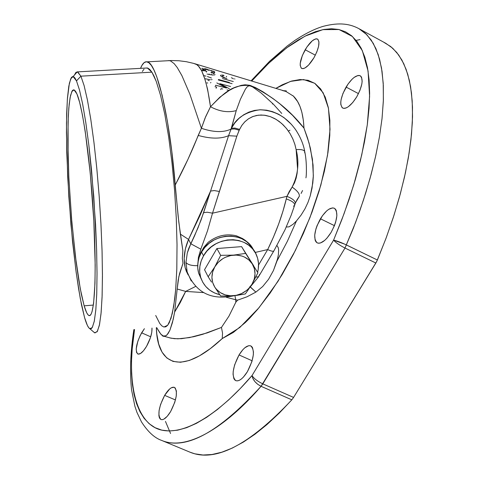 <?xml version="1.0" encoding="UTF-8"?>
<svg xmlns="http://www.w3.org/2000/svg" width="479" height="479" viewBox="0 0 479 479"><rect width="100%" height="100%" fill="white"/><g stroke="black" fill="none" stroke-linecap="round" stroke-linejoin="round"><path stroke-width="0.72" d="M163.986 327.013L167.698 325.247L170.991 318.349L173.703 306.356L175.691 289.561L176.823 268.539L177.02 244.152L176.248 217.502L174.542 189.864L171.967 162.597L168.668 137.036L164.812 114.367L160.597 95.572L156.232 81.364L151.897 72.161L80.903 76.173L84.088 85.519L87.406 99.907L90.729 118.918L93.884 141.82L96.728 167.638L99.105 195.151L100.901 223.016L102.033 249.87L102.44 274.419L102.135 295.555L101.147 312.41L99.554 324.403L97.441 331.252L94.932 332.929L93.633 331.965L94.567 332.767L97.147 331.749L99.333 325.469L101.003 313.931L102.069 297.393L102.446 276.419L102.087 251.876L101.003 224.891L99.231 196.779L96.854 168.943L94.004 142.778L90.818 119.534L87.471 100.237L84.118 85.633L80.903 76.173L151.897 72.161L147.346 67.97L77.682 71.874L80.903 76.173L77.323 71.784L73.113 76.538L76.484 80.873L80.903 76.173L76.484 80.873L75.071 78.197L73.736 76.778L72.491 76.604L71.341 77.64L69.377 83.184L67.347 99.315L66.467 123.151L66.749 152.579L68.814 196.701L72.533 241.518L76.161 272.395L80.262 298.453L84.555 317.529L81.532 304.949L78.562 288.615L75.748 269.258L70.928 224.525L67.683 176.937L66.437 132.725L66.647 113.816L67.437 98.063L68.802 86.178L70.706 78.825L73.113 76.538M74.413 75.077L75.945 72.359L77.682 71.874M84.154 305.83L93.375 305.069L84.154 305.83L81.43 294.615L78.742 279.934L76.191 262.45L71.832 221.891L68.91 178.727L68.126 158.004L68.066 121.911L68.82 107.949L70.096 97.602L71.862 91.429L74.071 89.896L76.933 93.968C83.047 107.685 90.848 164.614 93.836 221.106C96.872 277.67 94.363 318.074 89.004 315.541C87.489 314.954 85.873 311.715 84.154 305.83L80.298 288.885L75.454 256.666L71.479 217.741L68.826 176.991L67.832 139.365L68.293 116.128L69.186 104.099L70.539 95.465L72.311 90.681L73.347 89.854L74.467 90.112L75.664 91.483L76.933 93.968L79.622 102.302L82.424 114.93L85.22 131.468L90.28 173.494L93.83 220.993L95.189 265.049L94.974 283.203L93.591 303.452L92.052 311.643L91.13 314.062L90.118 315.356L89.028 315.547L87.873 314.655L86.669 312.703L84.154 305.83M247.415 371.662C242.979 378.632 239.087 381.619 235.734 380.631C231.417 376.189 232.525 367.627 239.039 354.951L252.146 360.783L239.039 354.951L242.871 349.682L244.853 347.766L248.565 345.73L250.158 345.7L251.487 346.341L252.511 347.634L253.451 351.975L253.331 354.861L251.93 361.507L247.415 371.662L243.488 377.009L241.476 378.913L239.53 380.206L237.74 380.835L236.165 380.787L234.872 380.057L233.896 378.685L233.051 374.273L233.207 371.399L234.626 364.866L239.039 354.951C243.458 347.94 247.38 344.928 250.798 345.91C255.109 350.275 253.978 358.861 247.415 371.662M331.079 232.447C325.816 240.608 321.205 244.092 317.248 242.907C313.056 238.799 314.116 230.758 320.427 218.783L334.444 225.651L320.427 218.783C325.654 210.586 330.294 207.072 334.342 208.245C338.521 212.293 337.438 220.358 331.079 232.447L326.882 238.219L324.678 240.404L320.499 242.967L318.679 243.248L317.146 242.853L315.942 241.787L315.116 240.111L314.703 235.201L315.942 228.866L317.134 225.459L322.409 215.76L326.678 210.916L328.81 209.275L332.66 207.886L334.234 208.197L335.486 209.173L336.366 210.79L336.875 215.676L335.665 222.106L334.462 225.603L331.079 232.447M170.62 411.569C166.866 417.61 163.65 420.263 160.968 419.514C157.334 415.431 158.561 407.378 164.65 395.361L175.458 399.971L164.65 395.361C168.398 389.277 171.638 386.607 174.368 387.349C177.996 391.361 176.751 399.432 170.62 411.569L167.171 416.383L163.8 419.179L162.315 419.676L161.04 419.544L160.022 418.79L159.297 417.449L158.896 415.574L159.094 410.545L160.573 404.468L164.65 395.361L169.734 388.912L171.356 387.756L174.14 387.266L175.188 387.942L176.392 391.056L176.254 396.079L174.787 402.258L170.62 411.569M146.58 346.281C143.059 352.059 140.137 354.64 137.802 354.017C134.916 350.592 136.192 343.527 141.616 332.821L150.705 336.815L141.616 332.821L144.407 328.69L140.209 335.462L137.886 341.102L136.21 348.874L136.557 352.466L138.048 354.107L140.479 353.52L143.472 350.778L146.58 346.281C150.406 339.258 152.208 333.18 151.987 328.043L151.771 332.348L150.382 337.833L146.58 346.281M313.949 57.767C309.009 65.701 304.919 69.251 301.68 68.413C298.962 65.551 300.123 59.336 305.177 49.762L315.35 55.175L305.177 49.762C310.081 41.817 314.194 38.248 317.499 39.056C320.217 41.889 319.032 48.128 313.949 57.767L308.53 65.126L305.009 67.958L303.488 68.569L302.207 68.605L301.207 68.072L300.201 65.407L300.231 63.384L302.351 55.51L306.865 47.062L312.284 40.799L315.517 38.931L316.829 38.829L317.864 39.302L318.948 41.889L318.589 46.313L316.835 51.894L313.949 57.767M356.759 96.812C351.269 105.41 346.598 109.164 342.736 108.068C339.336 104.679 340.455 97.68 346.089 87.082L358.484 93.627L346.089 87.082C351.538 78.46 356.238 74.688 360.19 75.754C363.579 79.107 362.441 86.124 356.759 96.812L352.748 102.518L348.544 106.566L346.574 107.763L344.802 108.344L343.287 108.284L342.09 107.601L340.809 104.494L340.767 102.195L341.126 99.512L342.976 93.405L347.982 84.13L352.089 79.197L354.149 77.4L357.897 75.502L359.442 75.484L360.681 76.089L361.573 77.311L362.148 81.4L361.813 84.106L359.951 90.333L356.759 96.812M215.077 74.598L214.203 75.041M213.329 75.107L208.365 74.371M207.706 74.209L207.054 74.035M211.526 72.419L212.335 72.7M213.79 73.281L214.358 73.586M213.532 74.011L212.975 73.425M212.053 72.988L210.91 72.574M208.874 74.029L209.329 74.131M211.251 74.455L211.568 74.484M206.383 72.167L206.796 71.401L204.198 70.67L202.575 70.838M201.611 70.12L203.437 70.084M212.251 71.084L210.946 70.82M214.622 71.964L213.526 71.467M212.808 72.293L211.963 71.772M214.772 72.652L213.496 72.443M213.185 71.096L214.191 71.419M210.401 70.443L212.401 70.868M204.928 68.647L207.676 69.419M208.67 69.772L209.688 70.269M205.377 70.239L202.737 69.251L201.857 68.389M201.982 68.323L202.318 68.269M208.898 70.347L205.359 69.018M204.365 68.82L203.264 68.82M203.246 68.844L203.976 69.389M204.826 69.718L205.76 70.036M281.76 113.451L273.269 104.075L261.205 93.076L252.553 86.897L249.858 85.825L248.362 85.992L246.919 87.112L245.332 89.286L240.386 99.327L236.243 110.607L231.04 129.108C223.442 132.647 213.562 132.378 201.408 128.288L205.024 118.175L210.503 106.739C219.478 111.541 228.058 112.828 236.243 110.607L231.441 128.21L228.567 135.683L210.562 191.079L200.114 215.257L188.564 239.428L180.367 234.135L178.134 216.113L175.248 184.978C184.475 167.44 192.127 150.921 198.198 135.431L201.408 128.288C213.562 132.378 223.442 132.647 231.04 129.108L228.567 135.683C220.777 139 210.658 138.916 198.198 135.431C210.658 138.916 220.777 139 228.567 135.683L236.842 136.162L212.514 213.185L207.515 230.782L200.815 249.182L190.798 243.781L187.277 253.02L185.984 262.456C187.696 264.713 191.594 265.785 197.677 265.671L198.408 257.439L200.815 249.182L198.408 257.462L197.677 265.671L198.468 259.349L200.545 253.134L203.838 247.32L208.209 242.278C216.873 235.578 226.292 233.423 236.458 235.824L242.464 238.506L245.194 240.308L247.679 242.356L251.84 247.146M296.489 130.989C287.382 117.367 275.126 110.296 259.726 109.793C245.577 111.936 236.153 118.079 231.441 128.21L234.824 122.935L238.943 118.427L243.685 114.78L248.954 112.086L254.612 110.404L260.528 109.769L266.569 110.194L272.587 111.679L278.449 114.176L284.011 117.636L291.525 124.462M236.243 110.607C228.058 112.828 219.478 111.541 210.503 106.739C224.082 93.106 232.716 83.711 250.798 85.621C272.084 95.914 289.807 110.074 303.973 128.097L309.087 143.137L312.452 159.339L313.338 175.685L312.063 188.037L310.254 195.791L307.973 202.413L304.925 208.892L301.057 215.137L296.489 220.885L293.064 224.28L289.029 226.854L286.268 227.016M295.765 202.348L299.309 196.294C299.77 193.833 297.369 190.762 292.118 187.073L294.525 182.798L296.112 178.23L297.082 173.506L297.561 168.71L296.142 149.646L294.789 144.119L292.765 138.766L290.124 133.707L286.933 129.073L283.263 124.953L279.203 121.456L274.85 118.66L270.306 116.625L265.671 115.397L261.067 115.002L256.588 115.457L252.343 116.744L248.433 118.834L244.943 121.69L241.967 125.235L239.566 129.39L236.842 136.162L239.183 130.21L241.733 125.564L244.673 121.959L248.439 118.828L253.044 116.469L258.379 115.17L264.234 115.182L270.306 116.625L276.227 119.451L281.664 123.462L286.34 128.336L290.118 133.695L292.962 139.203L294.932 144.586L296.142 149.646C299.417 162.656 298.076 175.134 292.118 187.073L286.963 196.342L286.286 198.899C292.256 201.03 295.04 203.174 294.645 205.323L293.483 206.186M301.093 193.468L302.572 190.504M294.645 205.323C295.04 203.174 292.256 201.03 286.286 198.899L286.963 196.342C293.046 198.869 295.788 201.324 295.184 203.713C295.788 201.324 293.046 198.869 286.963 196.342L212.514 213.185L286.963 196.342L289.244 191.546L292.118 187.073C297.369 190.762 299.77 193.833 299.309 196.294L297.172 199.509M273.934 250.637L273.94 250.786C273.599 251.726 271.515 251.325 267.683 249.571L255.151 252.457L267.683 249.571L258.558 265.001L267.683 249.571L273.485 237.021L278.628 224.094L282.945 211.239L286.286 198.899C282.257 215.604 276.054 232.495 267.683 249.571C271.455 251.301 273.539 251.72 273.934 250.822M304.818 151.969C304.357 149.981 301.465 149.203 296.142 149.646C301.465 149.203 304.357 149.981 304.818 151.969L304.614 152.777M231.441 128.21L234.938 128.067L239.566 129.39L234.938 128.067L231.441 128.21M231.04 129.108L234.554 128.941L239.183 130.21L234.554 128.941L231.04 129.108M236.842 136.162L228.567 135.683L210.562 191.079L214.257 190.564L219.442 191.486L236.842 136.162M212.514 213.185L219.442 191.486L214.257 190.564L210.562 191.079L203.611 212.676L207.305 212.221L212.514 213.185L207.305 212.221L203.611 212.676L198.013 227.86L190.798 243.781L200.815 249.182L207.515 230.782L212.514 213.185M197.677 265.671C191.594 265.785 187.696 264.713 185.984 262.456L187.181 271.97L191.247 281.029L187.181 271.97L185.984 262.456L187.271 253.05L188.762 248.35L194.576 235.8L201.036 220.112L210.562 191.079L188.564 239.428L190.798 243.781L188.564 239.428C184.193 249.613 183.098 259.193 185.277 268.156M249.816 286.646L255.882 292.112L246.984 296.806L237.578 300.159L235.716 299.74L234.938 295.603L235.716 299.74L226.369 297.297L235.716 299.74L235.812 302.231L228.98 316.098L221.466 327.426L207.299 332.869L189.486 337.599L177.895 338.833L171.129 338.21L168.009 337.372M203.419 292.573L185.666 291.406L195.552 286.478L185.666 291.406L203.419 292.573M163.279 336.09L166.087 335.677L167.087 334.821L169.913 330.187L172.44 322.595L174.649 312.021L185.666 291.406L177.182 289.011L174.649 312.021L180.308 302.512L185.666 291.406L177.182 289.011L178.823 276.73L182.972 263.39L182.325 258.385L182.864 250.607L180.367 234.135L188.564 239.428L185.379 248.894L184.158 258.498L185.062 267.306L186.265 271.144L188.199 275L185.199 267.869L187.181 271.97C195.713 292.777 211.502 300.662 234.56 295.639M181.661 267.144L179.571 273.647L178.152 280.275L174.649 312.021L173.212 319.403L169.913 330.187L168.063 333.612L166.087 335.677L163.698 336.21L160.872 334.246L156.699 327.642L159.615 332.504L161.848 335.234M258.546 276.754L255.858 277.09L258.546 276.754L273.731 251.134M276.964 245.517L278.299 247.799L278.64 250.014L278.407 254.493L277.557 258.87L273.413 270.593L268.569 279.275L262.696 286.532L255.882 292.112L250.349 286.909M258.552 276.617L259.642 274.413M169.548 337.839L174.416 338.683L181.559 338.683L193.738 336.707L202.677 334.324L221.466 327.426L222.537 333.097L222.238 338.569L233.339 332.444L245.278 322.583L249.427 318.475L257.75 309.23L270.186 293.01L282.197 274.509L293.376 254.409L303.399 233.417L312.027 212.155L319.074 191.205L324.403 171.189L327.989 152.388L329.791 135.407L329.869 120.313L328.307 107.506L325.205 97.045L320.679 88.98L314.937 83.436L308.057 80.286L300.237 79.526L291.669 81.029L282.4 84.717L275.838 88.393L290.49 81.394L303.59 79.556L314.715 83.28L323.169 92.812L328.45 108.236L330.025 129.3L327.534 155.274L320.804 185.277L309.943 217.634L295.435 250.355L278.036 281.257L258.959 307.775L239.793 327.492L222.238 338.569L222.537 333.097L221.466 327.426L228.98 316.098L235.812 302.231L237.578 300.159L246.984 296.806L255.882 292.112L262.696 286.532L268.569 279.275L273.413 270.593L276.976 261.031L287.382 241.272L296.489 220.885L301.057 215.137L304.925 208.892L307.973 202.413L310.254 195.791L312.805 183.026L313.29 176.895L313.062 165.039L310.428 148.394L307.542 138.006L303.973 128.097C303.237 112.493 299.549 101.68 292.891 95.644M133.869 329.594C130.462 351.897 129.695 371.991 131.557 389.876L134.91 406.3L136.952 412.371L141.461 421.867C147.855 431.836 154.621 438.034 161.758 440.464L190.013 452.194C215.185 462.66 249.122 445.201 291.825 399.827L293.585 397.42L262.809 383.871L345 248.038C339.665 245.302 335.857 242.667 333.588 240.141C336.797 240.835 341.114 242.458 346.551 245.008L377.398 260.019L386.242 237.698L393.912 215.556L400.324 193.869L405.414 172.907L409.15 152.921L411.521 134.132L412.527 116.726L412.197 100.865L410.587 86.687L407.755 74.281L403.773 63.719L398.726 55.037L392.714 48.241L385.829 43.332L358.975 28.692L365.531 33.428L371.207 40.068L375.907 48.607L379.548 59.049L382.044 71.359L383.326 85.46L383.332 101.267L382.02 118.654L379.362 137.455L375.356 157.477L370.016 178.499L363.387 200.276L355.538 222.543L345 248.038L375.865 263.025L293.585 397.42L262.809 383.871L261.055 386.308C218.903 432.423 185.804 450.476 161.758 440.464C189.558 452.29 230.944 421.604 261.055 386.308L291.825 399.827L261.055 386.308L345 248.038L375.865 263.025L377.398 260.019L344.808 244.188L333.588 240.141C335.857 242.667 339.665 245.302 345 248.038L353.239 228.555L359.657 211.245L365.657 193.205L371.087 174.607L375.758 155.693L379.482 136.743L382.08 118.097L383.374 100.141L383.218 83.292L381.512 67.964L378.188 54.54L373.273 43.361L366.818 34.692L358.975 28.692C350.239 24.016 339.851 22.016 323.289 26.309C314.667 28.878 305.189 33.596 294.854 40.452L287.364 45.894L269.683 61.198L251.044 80.879M272.785 103.566L272.389 104.039M165.465 421.406L170.548 433.489M252.026 375.566C253.93 378.554 257.528 381.32 262.809 383.871C257.528 381.32 253.93 378.554 252.026 375.566L252.882 378.524L254.9 381.607L257.774 384.344L261.055 386.308C255.888 383.613 252.876 380.033 252.026 375.566C225.034 407.252 189.498 435.082 162.848 430.358C136.162 425.771 125.803 382.931 134.533 329.54L132.192 348.874L131.48 361.489L131.539 373.375L132.396 384.427L134.06 394.546L136.563 403.635L139.91 411.593L144.107 418.317L149.161 423.711L155.058 427.675L161.788 430.13L169.327 430.992L177.637 430.184L186.672 427.663L196.372 423.376L206.671 417.311L217.49 409.461L228.722 399.851L240.278 388.529L252.026 375.566L333.588 240.141L252.026 375.566M251.691 81.077L268.755 63.21L286.777 47.768L305.123 36.105L322.888 29.632L339.024 29.53L352.466 36.518L362.328 50.6L368.07 71.024L369.602 96.399L367.273 124.983L361.717 155.004L353.736 184.912L344.126 213.544L333.588 240.141L341.808 219.741L349.071 199.498L355.298 179.649L360.442 160.411L364.459 141.988L367.327 124.564L369.052 108.302L369.632 93.339L369.105 79.795L367.507 67.767L364.89 57.306L361.31 48.469L356.837 41.272L351.55 35.721L345.515 31.806L338.809 29.482L331.516 28.728L323.714 29.47L315.475 31.662L306.877 35.236L297.992 40.11L288.879 46.212L279.61 53.468L270.246 61.791L260.845 71.108L251.691 81.077M222.238 338.569L210.353 348.604L199.33 355.909L189.349 360.459L180.547 362.268L173.021 361.406L166.854 357.999L162.088 352.197L158.741 344.173L156.813 334.126L156.34 327.672C157.214 366.477 182.481 375.65 222.238 338.569M189.995 452.188L194.791 453.811L203.018 455.014L212.041 454.499L221.819 452.2L232.291 448.069L243.368 442.081L254.972 434.231L266.995 424.538L279.317 413.048L291.825 399.827L293.585 397.42L376.686 261.552L385.823 238.823L393.193 217.771L399.438 197.108L404.498 177.068L408.342 157.86L410.946 139.676L412.323 122.702L412.491 107.068L411.473 92.908L409.329 80.31L406.114 69.347L401.899 60.061L396.762 52.48L390.774 46.601L384.026 42.415M360.07 39.601L356.125 40.374M289.957 130.24L288.4 131.048M84.555 317.529L87.364 325.391L88.717 327.672L90.01 328.78L91.238 328.684L92.381 327.343L94.363 320.888L95.854 309.428L96.764 293.256L97.027 272.916L96.608 249.248L93.788 196.39L88.801 144.748L85.795 122.516L82.645 104.033L79.496 90.01L76.484 80.873L79.514 90.076L82.681 104.224L85.849 122.869L88.866 145.299L91.585 170.518L95.572 224.406L96.644 250.409L97.027 274.066L96.728 294.31L95.776 310.302L94.237 321.499L92.213 327.624L89.807 328.684C88.154 327.684 86.406 323.966 84.555 317.529M182.098 265.917L182.972 263.39M182.864 250.607L178.817 222.22L171.787 151.304L167.327 120.822L162.195 95.495L156.759 76.76L154.034 70.144L151.364 65.437L148.783 62.647L146.329 61.755L144.029 62.713L141.91 65.449L140.551 68.353C142.461 63.509 144.652 61.342 147.125 61.845C156.555 62.324 169.68 115.99 175.248 184.978L187.912 159.435L201.408 128.288L189.846 94.094L181.894 75.61L177.254 67.557L174.164 63.641L170.65 60.971L168.77 60.528M142.329 71.485L144.023 69.144M145.628 68.066L147.772 68.102L149.801 69.485L151.897 72.161L154.058 76.137L156.244 81.406L160.633 95.698L164.86 114.613L168.728 137.413L172.027 163.117L174.59 190.51L176.284 218.244L177.026 244.949L176.799 269.342L175.625 290.298L174.715 299.213L172.308 313.511L169.249 322.774L167.518 325.457L165.686 326.852L163.776 326.965L161.8 325.84L159.782 323.517L155.705 315.481M201.408 128.288L205.683 116.607L210.503 106.739C206.802 80.64 201.773 66.359 195.408 63.899M207.419 76.532L211.413 78.005M207.91 80.244L209.209 80.67M210.916 82.454L210.515 82.855M207.712 83.047L206.784 82.849M234.578 78.79L234.89 79.077M233.375 78.903L233.123 78.568M232.884 78.406L231.351 77.754M222.49 76.478L222.891 76.754M223.513 77.083L224.334 77.43M224.058 75.634L222.43 75.718M226.232 77.017L226.657 76.371M226.872 78.688L222.172 76.993L220.52 75.7M220.669 75.269L221.472 75.053M222.304 75.035L223.304 75.101M233.309 81.55L222.442 78.562M218.532 79.502L229.375 82.442M232.087 83.681L218.298 79.957M215.436 85.837L215.712 85.238L226.477 88.034L216.819 82.921M230.573 86.507L219.789 83.663L229.429 88.759M227.034 89.914L228.645 90.333M220.699 89.585L221.16 88.609L222.765 89.022M215.023 86.705L216.64 87.118L216.089 88.304M194.648 63.677L194.953 63.749M147.125 61.845L171.38 60.54L178.901 60.749L186.361 61.707L193.684 63.396L196.671 64.569L198.384 66.078M198.593 66.312L200.923 69.677M202.078 71.892L204.82 78.903L207.557 89.076L210.503 106.739L219.789 97.249L229.243 90.429L233.938 87.944L241.069 85.388L245.044 84.795L249.631 85.274L255.271 87.483L262.893 91.74L273.323 98.776L279.97 103.931L292.513 115.283L303.973 128.097L303.375 120.474L301.878 112.331L300.01 106.494L297.603 101.548L293.393 96.117L285.855 91.417L282.424 90.531M212.077 79.568L211.329 79.736M210.329 79.736L204.784 78.67M203.635 75.538L205.982 76.131M200.647 277.233C203.695 286.364 210.071 292.196 219.789 294.729L214.436 292.914L209.742 290.154L205.784 286.526L202.713 282.167L200.653 277.245L199.683 271.94L199.851 266.456L201.156 261.013L203.545 255.816C214.556 234.896 249.098 234.722 256.582 255.307C258.81 260.726 259.145 266.39 257.594 272.294L258.265 269.072L258.516 263.63L257.636 258.325L255.66 253.367L252.661 248.954L248.751 245.248L244.068 242.404L238.799 240.53L233.153 239.704L227.339 239.967L221.591 241.308L216.131 243.673L211.179 246.972L206.928 251.074L203.545 255.816L201.569 252.062L203.545 255.816C199.605 262.857 198.641 269.994 200.647 277.233L198.707 273.359C196.707 266.162 197.665 259.061 201.569 252.062C197.665 259.061 196.707 266.162 198.707 273.359L201.36 279.293M253.361 249.655L250.379 245.26L246.487 241.578L241.835 238.746L236.602 236.877L230.986 236.057L225.208 236.321L219.496 237.65L214.077 239.997L209.155 243.272L204.934 247.35L201.569 252.062C212.179 231.95 245.11 230.878 253.613 250.146C245.11 230.878 212.179 231.95 201.569 252.062L201.3 251.547L201.569 252.062L199.198 257.229L197.911 262.642L197.743 268.096L198.707 273.371M253.69 265.821L241.59 246.631L252.241 263.869L245.661 253.403L233.614 255.115L245.661 253.403L241.59 246.631L216.885 248.535L220.675 255.355L233.614 255.115C241.787 254.756 247.996 257.672 252.241 263.869C255.984 270.36 255.924 277.113 252.056 284.143L248.619 288.598L246.499 290.508L241.638 293.531L236.231 295.333L230.633 295.794L225.22 294.884L220.358 292.657L216.382 289.256L214.814 287.184L212.652 282.472L211.91 277.269L212.646 271.934L214.808 266.839L218.262 262.324L222.759 258.714L225.31 257.325L230.782 255.511L236.44 255.067L241.889 256.026L244.416 257.013L248.858 259.911L252.241 263.869L254.343 268.611L255.026 273.802L254.241 279.101L252.056 284.143L257.888 272.785L241.59 246.631L216.885 248.535L204.539 269.731L208.167 276.772L214.808 266.839L220.675 255.355L216.885 248.535L204.539 269.731L208.167 276.772L211.55 282.107L208.167 276.772L214.808 266.839C219.16 259.935 225.423 256.026 233.614 255.115L220.675 255.355L214.808 266.839C210.976 273.964 210.976 280.742 214.814 287.184L220.621 295.98L227.052 296.046L220.627 295.98M252.241 263.869L257.888 272.779L252.241 263.869M257.888 272.785L252.056 284.143L245.356 293.938L252.056 284.143C247.721 290.945 241.512 294.807 233.429 295.741L245.356 293.938L236.542 295.423L227.052 296.046L233.429 295.741C225.34 296.154 219.137 293.298 214.814 287.184L220.621 295.98M295.124 203.797L294.789 204.778M294.585 205.419L291.19 215.155L284.975 229.848L273.94 250.786M295.387 203.102L297.106 199.617M305.913 177.853C306.536 176.116 306.931 161.692 304.818 152.029M304.716 151.454C304.165 148.071 302.141 139.018 294.807 128.528M167.895 337.33L163.95 336.246M250.619 286.49L258.319 277.131M283.43 90.687L286.334 90.884L285.855 91.417L195.486 63.935M94.567 332.767L89.807 328.684M163.507 336.162L163.165 336.372L162.423 335.665"/></g></svg>
